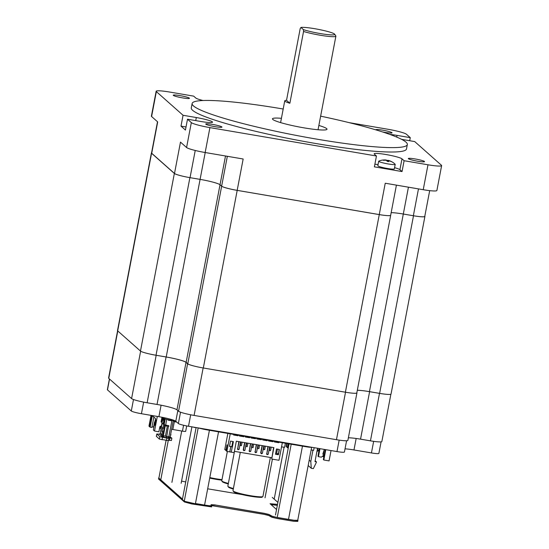 <?xml version="1.0" encoding="UTF-8"?>
<svg xmlns="http://www.w3.org/2000/svg" width="549" height="549" viewBox="0 0 549 549"><rect width="100%" height="100%" fill="white"/><g stroke="black" fill="none" stroke-linecap="round" stroke-linejoin="round"><path stroke-width="0.82" d="M335.892 36.159A19.057 2.059 10.8 0 1 323.91 35.815A19.057 2.059 10.8 0 1 303.556 31.465L289.858 103.267A19.057 2.059 -169.2 0 1 284.986 101.242A19.057 2.059 -169.2 0 1 284.753 100.824A19.057 2.059 -169.2 0 1 286.523 100.309L300.221 28.507L300.962 27.45A17.554 1.894 10.8 0 1 319.257 29.543A17.554 1.894 10.8 0 1 334.636 34.189L335.823 35.918A19.057 2.059 10.8 0 1 335.892 36.159L318.043 129.742M303.556 31.465L303.371 29.584A17.554 1.894 10.8 0 0 323.402 34.059A17.554 1.894 10.8 0 0 334.636 34.189M289.858 103.267L286.523 100.309M303.371 29.584L300.962 27.45M203.048 100.522A14.253 1.537 10.8 0 1 195.794 98.017L193.667 96.137L169.792 92.067A16.504 1.784 10.8 0 0 156.149 91.244A16.504 1.784 10.8 0 0 156.348 91.608L151.599 116.525L157.693 121.919L151.709 153.281L174.5 173.477A13.807 1.489 -169.2 0 0 190.043 177.663L200.09 179.379A17.705 1.915 -169.2 0 1 220.025 184.745A17.705 1.915 10.8 0 0 200.09 179.379L205.209 152.533M151.709 153.281A13.807 1.489 -169.2 0 1 151.545 152.979L157.501 121.748M429.689 190.633L424.768 216.423A13.807 1.489 -169.2 0 1 413.356 215.736L403.309 214.028A17.705 1.915 10.8 0 0 391.169 212.655A17.705 1.915 -169.2 0 1 403.309 214.028L408.435 187.182M390.682 215.194A13.807 1.489 10.8 0 1 390.689 215.29L356.809 392.899A13.807 1.489 -169.2 0 1 345.396 392.212L379.277 214.604A13.807 1.489 10.8 0 0 390.689 215.29A13.807 1.489 -169.2 0 1 379.256 214.584L385.24 183.229L423.231 189.707A16.504 1.784 -169.2 0 0 436.88 190.524L441.629 165.606A16.504 1.784 10.8 0 0 441.43 165.249L414.715 141.58L401.594 139.336M156.348 91.608L183.064 115.276L180.998 126.126L185.432 130.058L187.504 119.208L191.333 122.605A16.504 1.784 10.8 0 0 209.917 127.608L205.161 152.519L243.159 158.997L237.175 190.359L379.256 214.584M237.175 190.359A13.807 1.489 -169.2 0 1 221.631 186.173L220.025 184.745L225.509 155.991M151.599 116.525A16.504 1.784 -169.2 0 1 151.394 116.162L156.149 91.244M205.161 152.519A16.504 1.784 -169.2 0 1 186.578 147.516L180.484 142.116L174.5 173.477M186.022 126.977L180.998 126.126M183.064 115.276L196.316 117.541L195.725 120.615M187.504 119.208L200.749 121.466A14.253 1.537 10.8 0 0 212.532 122.173A14.253 1.537 10.8 0 0 196.316 117.541M209.917 127.608L376.449 156.005L374.329 154.125A14.253 1.537 10.8 0 1 374.15 153.809A14.253 1.537 10.8 0 1 387.189 154.736A14.253 1.537 10.8 0 1 401.985 158.839L399.919 169.682A14.253 1.537 10.8 0 0 394.573 167.678M441.629 165.606A16.504 1.784 10.8 0 1 427.987 164.789L404.112 160.72L401.985 158.839M349.123 122.64L387.869 129.248A16.504 1.784 10.8 0 1 406.445 134.251L410.275 137.648L397.03 135.39A14.253 1.537 10.8 0 0 389.804 134.416M222.901 101.119L221.522 101.016M189.357 98.127A8.256 0.892 -169.2 0 1 189.46 98.305A8.256 0.892 -169.2 0 1 181.184 97.64A8.256 0.892 -169.2 0 1 173.244 95.217A8.256 0.892 -169.2 0 1 180.793 95.752A8.256 0.892 -169.2 0 1 189.357 98.127M375.859 129.866A8.256 0.892 -169.2 0 1 375.825 129.756A8.256 0.892 -169.2 0 1 384.101 130.429A8.256 0.892 -169.2 0 1 392.041 132.851A8.256 0.892 -169.2 0 1 385.213 132.439A8.256 0.892 -169.2 0 1 382.44 131.911M408.422 158.73A8.256 0.892 -169.2 0 1 408.319 158.551A8.256 0.892 -169.2 0 1 416.595 159.217A8.256 0.892 -169.2 0 1 424.535 161.639A8.256 0.892 -169.2 0 1 416.986 161.104A8.256 0.892 -169.2 0 1 408.422 158.73M212.566 124.417A8.256 0.892 -169.2 0 1 221.954 127.1A8.256 0.892 -169.2 0 1 213.685 126.428A8.256 0.892 -169.2 0 1 205.745 124.005A8.256 0.892 -169.2 0 1 212.566 124.417M407.337 144.559L406.493 148.957A109.546 11.831 -169.2 0 1 306.335 141.848A109.546 11.831 -169.2 0 1 192.624 110.308A109.546 11.831 -169.2 0 1 191.285 107.899L192.123 103.507A109.546 11.831 10.8 0 0 193.461 105.916A109.546 11.831 10.8 0 0 307.172 137.449A109.546 11.831 10.8 0 0 407.337 144.559A109.546 11.831 10.8 0 0 405.999 142.15A109.546 11.831 10.8 0 0 320.63 116.155M283.195 109.018A109.546 11.831 10.8 0 0 192.123 103.507M318.859 125.46A27.759 2.999 -169.2 0 1 326.998 129.235A27.759 2.999 -169.2 0 1 304.05 127.862A27.759 2.999 -169.2 0 1 272.462 118.831A27.759 2.999 -169.2 0 1 281.417 118.316M410.275 137.648L409.691 140.722M376.449 156.005L374.384 166.848L402.04 171.562L399.919 169.682M404.112 160.72L402.04 171.562M378.069 164.528A14.253 1.537 10.8 0 0 374.878 164.275M357.317 390.264A17.705 1.915 -169.2 0 1 369.429 391.636L403.309 214.028L413.5 215.764A13.807 1.489 10.8 0 0 424.912 216.45A13.807 1.489 10.8 0 0 424.809 216.203M151.586 152.766A13.807 1.489 10.8 0 0 151.4 152.951A13.807 1.489 10.8 0 0 151.565 153.26L117.685 330.869A13.807 1.489 -169.2 0 1 117.513 330.56L151.4 152.951M345.396 392.212L203.315 367.988A13.807 1.489 -169.2 0 1 187.779 363.802L186.138 362.354A17.705 1.915 -169.2 0 0 166.21 356.987L156.019 355.244A13.807 1.489 -169.2 0 1 140.475 351.058L174.356 173.45L151.565 153.26M174.356 173.45A13.807 1.489 10.8 0 0 189.899 177.636L200.09 179.379L166.21 356.987M379.277 214.604L237.195 190.379A13.807 1.489 10.8 0 1 221.659 186.193L220.025 184.745L186.138 362.354M424.912 216.45L391.032 394.058A13.807 1.489 -169.2 0 1 379.62 393.372L369.429 391.636M140.475 351.058L117.685 330.869M390.881 394.23L381.857 441.533A13.807 1.489 -169.2 0 1 370.445 440.847L360.542 439.159A17.705 1.915 10.8 0 0 348.368 437.786M354.297 393.276A13.807 1.489 10.8 0 0 356.932 392.906L347.874 440.38A13.807 1.489 -169.2 0 1 336.462 439.701L345.52 392.233M203.144 367.96L194.092 415.421L336.462 439.701M194.092 415.421A13.807 1.489 -169.2 0 1 178.549 411.235L176.963 409.829A17.705 1.915 10.8 0 0 157.028 404.462L147.132 402.774A13.807 1.489 -169.2 0 1 131.588 398.588L140.633 351.182M117.788 330.958L108.75 378.35L131.588 398.588M108.75 378.35A13.807 1.489 -169.2 0 1 108.578 378.048L117.596 330.779M146.007 353.096A13.807 1.489 10.8 0 0 156.184 355.292L166.086 356.98A17.705 1.915 -169.2 0 1 186.022 362.354L176.963 409.829M193.131 365.799A13.807 1.489 10.8 0 1 187.607 363.761L186.022 362.354M357.303 390.312A17.705 1.915 -169.2 0 1 369.601 391.677L360.542 439.159M388.397 394.429A13.807 1.489 10.8 0 1 379.496 393.365L369.601 391.677M395.102 164.192A8.407 0.906 -169.2 0 1 395.122 164.213A8.407 0.906 -169.2 0 1 395.205 164.377A8.407 0.906 -169.2 0 1 386.777 163.698A8.407 0.906 -169.2 0 1 378.693 161.228A8.407 0.906 -169.2 0 1 378.831 161.104A15.008 15.008 0 0 1 386.249 160.027L385.515 159.999A14.981 14.651 -48.5 0 0 383.154 160.082A14.569 1.455 -110.3 0 1 383.428 160.329A14.981 14.651 131.5 0 1 385.796 160.246L386.812 160.521A14.981 2.663 -80.3 0 1 387.086 161.31A14.569 11.55 176.1 0 1 388.836 161.612A14.981 2.663 99.7 0 0 388.555 160.823L389.289 160.843A14.981 14.651 131.5 0 1 391.478 161.701A14.569 3.026 130.2 0 0 391.355 161.557A14.569 3.026 130.2 0 0 391.211 161.454A14.981 14.651 -48.5 0 0 390.922 161.317A15.008 15.008 0 0 0 388.116 160.349L389.015 160.596A14.981 14.651 -48.5 0 1 390.922 161.317M388.548 160.782L388.424 161.523L388.548 160.782M386.228 160.226A14.569 13.128 -148.3 0 1 387.546 160.466A14.981 2.663 99.7 0 1 387.999 160.322L387.793 161.413M387.464 161.358L387.546 160.466M378.693 161.228L377.836 165.75A8.407 0.906 10.8 0 0 377.938 165.935A8.407 0.906 10.8 0 0 386.661 168.351A8.407 0.906 10.8 0 0 394.34 168.9L395.205 164.377M345.033 448.842A15.008 1.62 -169.2 0 1 353.975 449.96L356.164 438.479M161.097 405.21L158.901 416.698A15.008 1.62 -169.2 0 1 175.797 421.255L177.828 410.597M158.901 416.698L141.436 413.72L143.646 402.129M373.656 441.348L371.44 452.939A9.004 0.974 10.8 0 0 378.885 453.385L381.081 441.863M371.44 452.939L353.975 449.96M339.172 440.126L336.983 451.573A9.004 0.974 10.8 0 0 344.429 452.019L346.577 440.758M336.983 451.573L188.499 426.257L190.688 414.797M180.525 412.189L178.363 423.526A9.004 0.974 10.8 0 0 188.499 426.257M178.363 423.526L175.797 421.255M133.489 399.507L131.3 410.988A9.004 0.974 10.8 0 0 141.436 413.72M131.3 410.988L107.48 389.886L109.546 379.057M109.416 378.94L107.371 389.687A9.004 0.974 10.8 0 0 107.48 389.886M166.066 440.49L158.887 478.131M168.227 440.73L160.775 479.799M181.705 431.013L171.906 482.372M191.917 426.841L181.149 483.278M196.11 427.554L182.371 499.563L184.258 501.237L198.175 427.904M212.991 430.89L204.008 429.297M202.087 428.851L198.237 427.966M209.368 430.54L195.396 503.81L184.258 501.237M297.791 520.013L298.004 520.383L297.558 520.507L294.538 520.349L276.566 517.336L271.762 516.115L268.646 514.372L264.543 513.39L214.81 504.908L211.125 504.682L211.928 505.787L210.809 505.938L195.396 503.81M218.543 431.837L204.64 504.709M272.4 459.163L265.03 497.806M284.08 447.318L274.274 498.705L273.67 498.643M289.062 443.86L275.495 514.996M291.203 444.223L277.382 516.664M302.465 446.145L288.52 519.237M199.692 428.165A7.501 0.81 -169.2 0 0 206.815 429.84L305.807 446.714A7.501 0.81 -169.2 0 0 311.66 447.257L297.764 520.143M211.585 506.871L191.697 503.886L184.43 501.923L158.435 478.893L184.423 501.964L191.69 503.92L211.578 506.905M210.933 505.979L211.742 506.768M211.859 505.65L264.344 514.406L269.147 515.628L272.27 517.371L277.526 518.565L293.489 521.255L297.812 521.399M297.819 521.365L293.495 521.221L276.373 518.318L271.577 517.096L268.454 515.353L264.35 514.372L211.893 505.643M297.119 520.569L297.853 521.262M270.966 504.579L277.327 505.389M277.334 505.355L270.993 504.579M158.435 478.893L159.354 478.646M285.453 518.901A5.332 0.576 10.8 0 0 289.007 519.505M188.094 502.122A5.332 0.576 10.8 0 0 193.214 503.646A5.332 0.576 10.8 0 0 198.546 504.119M208.085 505.656L195.451 503.515M208.078 505.698L211.928 505.787M210.981 504.806L215.922 505.121L264.536 513.425L269.333 514.646L272.455 516.389L277.712 517.577L293.674 520.274L298.038 520.28M277.526 504.373L270.074 503.714L276.538 509.52M270.087 503.735L277.513 504.407M272.263 497.401L277.897 502.39M207.673 488.809L242.514 494.642M181.568 481.096L185.734 481.947M182.467 499.082L158.716 478.035L158.963 477.712M158.627 477.911L182.46 499.116M189.968 502.555L188.17 502.143M171.267 420.266L171.075 420.692L168.817 420.287M168.365 419.704L168.323 420.205L168.852 420.314M168.104 419.649L168.138 420.026M186.708 425.935L185.679 431.336A3.905 0.419 -169.2 0 1 182.453 431.143L172.846 429.503A3.905 0.419 -169.2 0 1 171.624 429.277M319.978 448.677L318.447 456.672L317.981 456.26L319.443 448.588M318.214 455.039L319.189 448.54M317.796 448.307L317.48 449.336L318.242 450.07L318.125 450.654L316.883 451.676M324.308 449.411L322.846 454.092L323.608 454.826L323.498 455.416L321.364 457.166L318.447 456.672M331.04 450.564L329.064 460.899L323.828 460.007L325.797 449.665M323.828 460.007L323.361 459.595L325.269 449.576M322.627 456.13L323.814 457.187M323.025 454.256L323.375 452.403M324.047 455.986L323.087 455.752M323.32 454.545L324.274 449.507M323.944 456.507L323.038 455.794M323.45 456.425L322.977 455.842M157.316 416.43L154.53 431.04L153.356 430.004L155.539 418.578L152.32 415.723L150.138 427.149L149.294 426.504L151.236 415.792L151.702 416.211L149.671 426.738M161.612 426.292A1.201 1.173 -48.5 0 0 159.786 427.095L158.894 431.789L154.53 431.04M151.023 415.36L148.971 426.12L149.307 426.415M155.813 419.848L154.811 425.125L155.278 425.537L156.28 420.266L155.813 419.848M159.601 428.096L161.173 428.597M150.138 427.149L151.881 427.451L153.857 417.089M152.004 426.799L153.569 427.067L154.461 422.38A1.201 1.173 131.5 0 1 154.962 421.611M150.234 421.069L150.762 421.158M150.673 421.46L150.296 421.234M150.529 421.44L149.527 426.717M154.811 425.125L155.34 425.214M160.85 428.309L161.262 426.141M160.37 426.271L160.082 427.788L159.67 427.719M160.082 427.788L159.608 428.028M282.344 442.714L278.995 460.282L271.714 459.046L273.896 447.613L236.338 441.211L234.155 452.637L231.273 452.15M227.849 433.422L224.774 449.535L226.229 450.516M278.851 442.117L278.741 442.693L278.322 442.027M278.741 442.693L274.376 441.945L274.486 441.375M273.025 441.128L272.922 441.698L268.55 440.95L268.66 440.38M267.205 440.133L267.095 440.703L262.731 439.962L262.841 439.392M261.379 439.138L261.276 439.708L256.905 438.967L257.014 438.397M255.559 438.15L255.45 438.72L251.085 437.972L251.195 437.402M249.733 437.155L249.63 437.725L245.259 436.983L245.369 436.414M243.914 436.16L243.804 436.729L239.439 435.988L239.542 435.419M238.088 435.172L237.985 435.741L233.613 434.993L233.723 434.424M230.23 433.827L226.874 451.402L226.174 450.777L227.087 444.738L225.804 450.448M230.793 446.618L229.482 446.399L230.491 441.121L233.4 441.616L232.399 446.893L230.793 446.618L229.791 451.896L226.874 451.402M276.49 448.965L275.488 454.243L278.398 454.737L279.407 449.459L276.49 448.965M271.714 459.046L273.58 447.559M277.362 454.359L277.746 453.378L277.78 454.428M234.402 451.347L271.645 457.694M237.985 435.741L237.559 435.083M243.804 436.729L243.385 436.071M249.63 437.725L249.205 437.066M255.45 438.72L255.031 438.061M261.276 439.708L260.85 439.049M267.095 440.703L266.677 440.044M272.922 441.698L272.496 441.039M232.275 446.886L231.266 452.163L229.791 451.896M230.82 446.639L229.811 451.916M232.399 446.893L229.523 446.2M232.103 446.639L233.071 441.561L232.117 446.646M278.398 454.737L279.084 449.405M275.523 454.044L278.117 454.49M276.463 454.208L277.437 449.123M269.888 446.927L269.381 450.448L270.547 450.647L271.213 447.154M264.062 445.939L263.554 449.453L264.721 449.652L265.387 446.165M258.243 444.944L257.735 448.464L258.902 448.663L259.567 445.17M252.416 443.949L251.909 447.469L253.075 447.668L253.741 444.175M246.597 442.961L246.089 446.474L247.256 446.673L247.922 443.187M240.771 441.966L240.263 445.486L241.43 445.685L242.095 442.192M270.046 446.955L269.381 450.448M264.22 445.966L263.554 449.453M258.401 444.971L257.735 448.464M252.574 443.976L251.909 447.469M246.755 442.988L246.089 446.474M240.929 441.993L240.263 445.486M238.801 441.629L237.642 449.116L239.062 441.677M237.408 448.91L238.019 449.72L239.096 449.363L240.517 441.924M239.096 449.363L237.642 449.116L238.019 449.72M244.621 442.624L243.234 449.906L243.845 450.715L244.923 450.358L246.343 442.913M244.923 450.358L243.468 450.111L244.888 442.666M243.234 449.906L243.845 450.715M250.447 443.613L249.287 451.106L250.708 443.661M249.054 450.894L249.665 451.703L250.749 451.353L252.163 443.908M250.749 451.353L249.287 451.106L249.665 451.703M267.912 446.591L266.759 454.085L268.18 446.639M266.526 453.872L267.137 454.682L268.214 454.332L269.634 446.886M268.214 454.332L266.759 454.085L267.137 454.682M262.093 445.603L260.7 452.884L261.605 453.742L262.395 453.337L260.933 453.09L262.353 445.644M262.395 453.337L263.808 445.891M260.7 452.884L261.31 453.694M256.266 444.608L255.113 452.095L256.534 444.656M254.88 451.889L255.491 452.699L256.568 452.342L257.989 444.903M256.568 452.342L255.113 452.095L255.491 452.699M232.81 441.513L231.843 446.598M161.948 417.254L161.234 422.119L161.777 419.827L163.06 420.232L163.396 418.475L162.971 418.064M162.579 420.102L162.113 422.27L161.241 422.119L162.113 422.27M162.326 420.033L162.655 418.276L162.113 418.07L162.188 417.377M162.079 422.263L160.287 433.367L161.783 434.691L162.312 431.891L161.845 431.48L162.662 427.218L163.128 427.63L164.81 418.798M164.192 418.599L163.074 424.075L162.188 423.265L160.301 433.305M163.067 424.075L162.209 423.313M168.241 426.36L168.392 426.36A0.453 0.439 131.5 0 0 168.687 425.653M166.786 426.106L165.503 425.887L165.647 425.111L163.986 424.562L164.343 422.044M165.503 425.887L164.995 425.75L165.132 425.008M164.851 418.812L163.739 424.638L164.995 425.75M170.128 436.983L163.362 435.755L161.797 434.698L161.262 435.261L161.797 434.698L162.312 431.891M166.772 419.34L165.674 425.111L168.55 425.605A0.453 0.439 -48.5 0 1 168.536 426.484L168.385 426.484M161.248 435.247L160.864 435.508L159.512 434.307L160.267 433.333M160.054 434.829L161.433 436.043M162.127 430.787L162.435 431.898M162.099 430.752L162.573 431.178L162.326 431.905M162.49 431.109L162.264 431.397L162.23 430.876M162.785 427.328L162.113 430.766M162.744 428.138L162.936 427.705L163.156 428.145M164.734 425.516L163.712 424.645L163.128 427.63M168.351 437.711L168.22 438.013A0.453 0.357 -156.5 0 1 168.2 438.123L168.413 437.622A0.453 0.357 23.5 0 1 167.987 437.807L167.006 437.642A0.453 0.357 23.5 0 1 166.587 437.203L168.392 426.36M168.413 437.622A0.453 0.357 23.5 0 0 168.44 437.519L168.461 436.88M168.2 438.123A0.453 0.357 -156.5 0 1 168.049 438.274L166.519 438.013A0.453 0.357 -156.5 0 1 166.368 437.697L166.587 437.203M166.45 436.537L166.368 437.697M159.526 434.218L156.794 433.971L159.814 436.675L166.882 438.15L168.872 438.267L168.268 437.958M166.368 437.635L163.527 437.148L162.895 436.592M163.547 435.803A0.899 0.878 -48.5 0 1 163.348 436.126L162.339 436.853L161.022 435.645L161.262 435.261M168.385 440.614L159.354 439.076L156.383 436.338M168.824 436.942L168.618 438.02M163.527 437.148L163.767 435.865M170.485 435.247L170.938 435.014L170.814 434.28M164.741 420.273L165.023 418.866M161.557 436.167L161.022 435.645L161.797 436.338L162.71 435.515L164.631 425.461M163.142 427.644L163.08 428.536L162.614 428.124L163.026 428.385L162.923 427.795L162.765 428.151M162.243 430.89L162.278 431.308M162.655 418.276L163.396 418.475M169.236 437.004A0.899 0.878 131.5 0 0 169.305 437.34L169.6 438.04L170.423 437.677L170.149 437.025M168.715 437.505L169.6 438.04M170.423 437.677L169.71 438.39L170.526 438.027M168.653 437.848L169.216 437.944M170.307 438.129L171.864 438.177L170.176 436.887M171.391 440.47L168.495 440.243M314.145 447.682L313.637 450.345L311.159 449.926M312.951 450.228L310.796 461.531L311.283 468.27L313.349 468.626L316.327 462.478L316.437 461.887L314.982 461.64L317.535 448.259M316.437 461.887L315.153 460.748M310.796 461.531L309.211 460.131M311.283 468.27L308.181 465.525M194.202 427.232L196.075 427.746M194.47 427.273L193.962 427.191M174.253 421.289L173.717 420.685M173.882 421.227L173.978 420.733M176.771 422.119L174.445 421.721L174.349 420.795M174.445 421.721L174.616 420.836M281.548 446.886L284.595 447.284L285.37 443.228M288.28 443.729L287.504 447.785L288.273 448.032M288.067 443.688L287.415 447.751M286.914 443.496L286.434 446.66M286.798 443.475L286.201 446.625L286.564 446.804M286.585 443.441L286.104 446.598M175.385 420.966L171.343 420.28A7.501 0.81 -169.2 0 1 162.895 418.002L162.079 417.281M190.043 177.663L195.231 150.474M191.333 122.605L186.578 147.516M397.03 135.39L396.707 137.085M418.475 188.89L413.356 215.736M427.987 164.789L423.231 189.707M227.334 156.3L221.631 186.173M413.5 215.764L379.62 393.372M156.019 355.244L189.899 177.636M221.659 186.193L187.779 363.802M237.195 190.379L203.315 367.988M379.496 393.365L370.445 440.847M187.607 363.761L178.549 411.235M166.086 356.98L157.028 404.462M147.132 402.774L156.184 355.292M172.846 429.503L174.349 421.632M182.453 431.143L183.579 425.262M227.114 445.829L226.696 445.761M162.209 422.016L161.337 421.865M161.674 420.081L162.552 420.232M162.991 418.221L162.113 418.07L161.79 419.841M161.07 421.975L161.969 417.261M165.256 425.818L163.362 435.755M167.321 426.25L165.4 436.304M160.864 435.508L161.406 436.03M171.94 420.383L168.783 436.935M166.814 438.081L167.006 437.642M167.987 437.807L167.795 438.246M156.369 436.428L156.829 434.026M159.814 436.675L159.354 439.076M162.058 439.804L162.518 437.402M166.882 438.15L166.429 440.552M165.256 418.935L164.151 424.706M164.659 420.308L164.323 422.064L164.673 420.335M162.181 436.071L162.813 436.681M161.797 436.338L162.339 436.853M162.703 417.837L162.127 417.734M168.866 436.949L169.305 437.34M169.826 438.342L169.435 440.401M270.369 457.475L262.937 496.42A15.248 1.647 -169.2 0 1 240.997 493.736A15.248 1.647 -169.2 0 1 233.558 491.307A15.248 1.647 -169.2 0 1 232.982 490.703L240.304 452.349M232.982 490.703L233.819 491.918C235.432 492.48 232.261 491.856 241.128 494.313A14.645 1.585 -169.2 0 1 234.011 491.979M262.216 496.763A14.645 1.585 -169.2 0 1 255.642 496.969A14.645 1.585 -169.2 0 1 241.162 494.313M233.4 488.535A15.248 1.647 -169.2 0 1 228.418 486.757A15.248 1.647 -169.2 0 1 227.849 486.153L234.485 451.36M227.849 486.153L228.686 487.361L233.298 489.049A14.645 1.585 -169.2 0 1 228.871 487.43M228.363 483.443A15.248 1.647 -169.2 0 1 221.782 480.876A15.248 1.647 -169.2 0 1 221.775 480.773L227.361 451.484M221.775 480.773L222.304 481.782L228.267 483.957A14.645 1.585 -169.2 0 1 222.263 481.569M221.988 479.648A15.248 1.647 -169.2 0 1 209.814 477.582M221.892 480.155A14.645 1.585 -169.2 0 1 209.718 478.104L221.892 480.162M287.353 447.428L286.338 446.522M162.895 418.002L162.998 417.466M171.343 420.28L171.487 419.518M206.815 429.84L206.904 429.393M305.807 446.714L305.896 446.275M284.753 100.824L280.601 122.605M390.668 215.27L396.419 185.13M395.122 164.213A15.008 15.008 0 0 0 391.217 161.461M156.341 436.38L156.794 433.971M168.413 440.669L168.872 438.267M173.278 420.609L170.149 437.018M171.418 440.524L171.864 438.177M193.872 427.177L194.243 427.499M262.937 496.42L262.079 497.161C262.717 497.833 250.872 496.818 241.128 494.313M286.372 446.632L287.34 447.497"/></g></svg>
